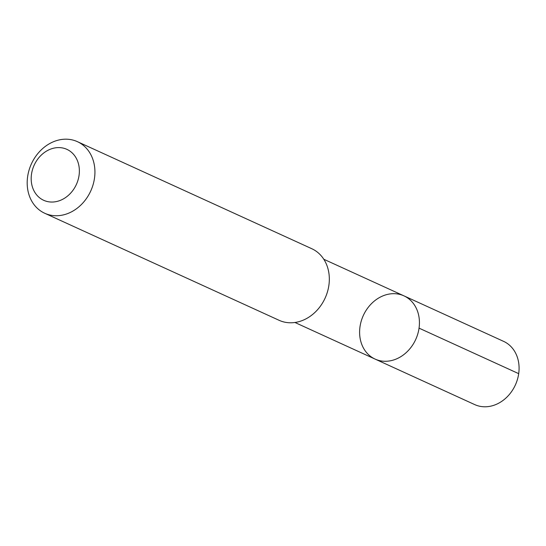 <?xml version="1.0" encoding="UTF-8"?>
<svg xmlns="http://www.w3.org/2000/svg" width="546" height="546" viewBox="0 0 546 546"><rect width="100%" height="100%" fill="white"/><g stroke="black" fill="none" stroke-linecap="round" stroke-linejoin="round"><path stroke-width="0.82" d="M376.972 359.855A34.753 28.808 114.5 0 1 375.082 359.084A34.753 28.808 114.5 0 1 363.315 315.506A34.753 28.808 114.5 0 1 403.958 295.864A34.753 28.808 114.5 0 1 416.223 338.322A34.753 28.808 114.5 0 1 376.972 359.855A34.753 28.808 114.5 0 1 375.082 359.084L474.72 404.6A34.76 28.815 -65.5 0 0 476.61 405.364A34.76 28.815 -65.5 0 0 515.868 383.831A34.76 28.815 -65.5 0 0 503.603 341.366L403.958 295.864A34.753 28.808 114.5 0 1 416.223 338.322A34.753 28.808 114.5 0 1 376.972 359.855M44.711 213.254L279.108 320.304A39.346 32.623 -65.5 0 0 325.129 298.068A39.346 32.623 -65.5 0 0 311.8 248.723L77.402 141.667A39.346 32.623 -65.5 0 0 75.273 140.8A39.346 32.623 -65.5 0 0 30.829 165.179A39.346 32.623 -65.5 0 0 44.711 213.254A39.346 32.623 -65.5 0 0 90.732 191.011A39.346 32.623 -65.5 0 0 77.402 141.667M65.39 148.744A27.989 23.205 -65.5 0 0 31.279 181.088A27.989 23.205 -65.5 0 0 69.165 194.635A27.989 23.205 -65.5 0 0 65.39 148.744M419.055 328.146L518.7 373.655M294.942 322.481L375.082 359.084M323.812 259.268L403.958 295.864"/></g></svg>
